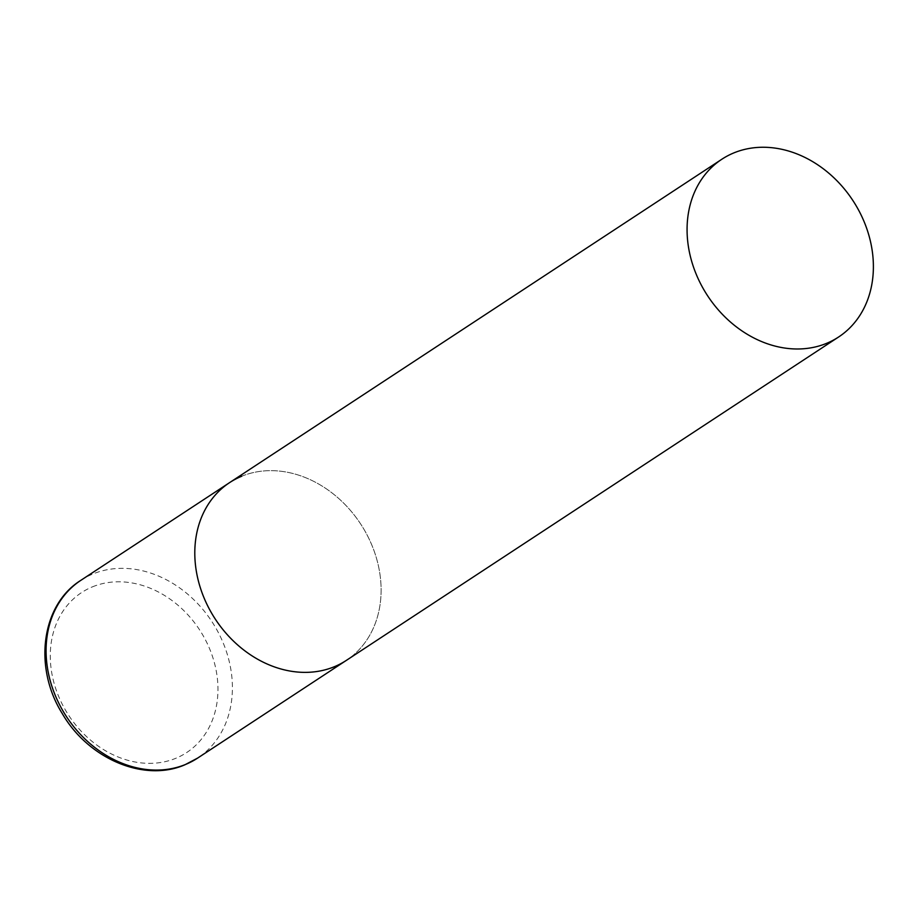 <?xml version="1.0" encoding="UTF-8"?>
<svg xmlns="http://www.w3.org/2000/svg" width="918" height="918" viewBox="0 0 918 918"><rect width="100%" height="100%" fill="white"/><g stroke="black" fill="none" stroke-linecap="round" stroke-linejoin="round"><path stroke-width="0.69" stroke-dasharray="4.59 3.44" d="M241.698 476.247A106.339 86.854 -123.3 0 1 364.916 530.971A106.339 86.854 -123.3 0 1 346.338 660.386A106.339 86.854 56.7 0 0 368.818 538.384A106.339 86.854 56.7 0 0 229.569 482.639M80.864 580.325A106.339 86.854 -123.3 0 1 92.993 573.934A106.339 86.854 -123.3 0 1 216.212 628.669A106.339 86.854 -123.3 0 1 197.634 758.084M92.488 586.832A95.702 78.168 -123.3 0 1 206.894 642.749A95.702 78.168 -123.3 0 1 175.751 758.314A95.702 78.168 -123.3 0 1 61.345 702.396A95.702 78.168 -123.3 0 1 92.488 586.832"/><path stroke-width="1.38" d="M838.616 336.998A106.339 86.854 56.7 0 0 861.095 214.984A106.339 86.854 56.7 0 0 721.835 159.25A106.339 86.854 56.7 0 0 699.367 281.264A106.339 86.854 56.7 0 0 838.616 336.998L197.634 758.084A106.339 86.854 -123.3 0 1 185.505 764.476A106.339 86.854 -123.3 0 1 62.275 709.74A106.339 86.854 -123.3 0 1 80.864 580.325L229.569 482.639A106.339 86.854 56.7 0 0 207.089 604.652A106.339 86.854 56.7 0 0 346.338 660.386A106.339 86.854 -123.3 0 1 334.209 666.778A106.339 86.854 -123.3 0 1 210.991 612.054A106.339 86.854 -123.3 0 1 229.569 482.639A106.339 86.854 -123.3 0 1 241.698 476.247M197.634 758.084L184.908 764.786C144.023 782.641 88.208 758.693 62.194 713.447C33.266 667.306 41.379 604.847 80.864 580.325M229.569 482.639L721.835 159.25"/></g></svg>
